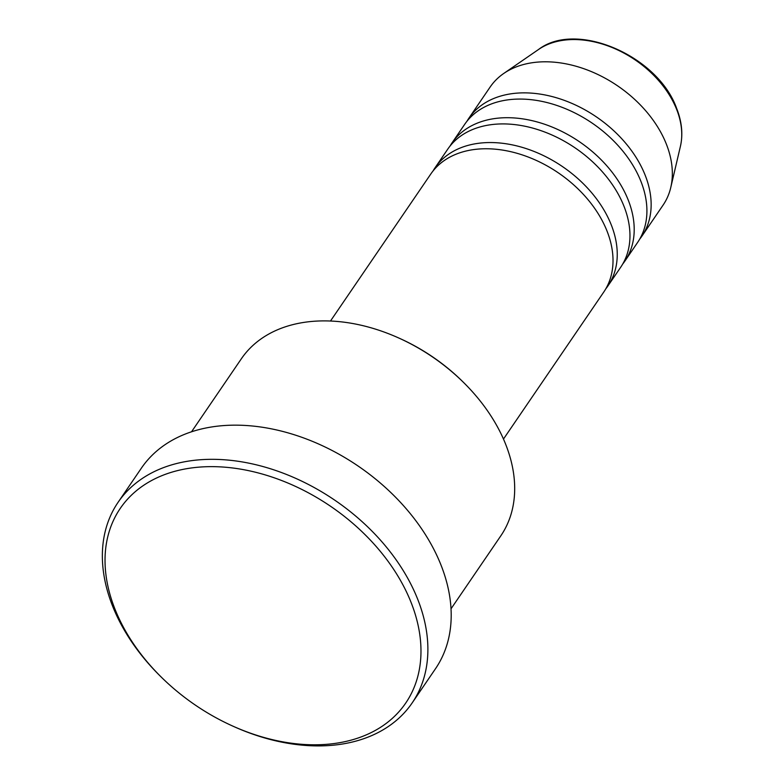 <?xml version="1.0" encoding="UTF-8"?>
<svg xmlns="http://www.w3.org/2000/svg" width="784" height="784" viewBox="0 0 784 784"><rect width="100%" height="100%" fill="white"/><g stroke="black" fill="none" stroke-linecap="round" stroke-linejoin="round"><path stroke-width="1.18" d="M503.475 439.05L603.758 292.06A104.703 72.863 -145.7 0 0 606.953 230.888A104.703 72.863 -145.7 0 0 521.36 154.615A104.703 72.863 -145.7 0 0 430.779 174.038L330.485 321.028M605.767 288.875A104.703 72.863 -145.7 0 0 607.992 285.846A104.703 72.863 -145.7 0 0 611.187 224.675A104.703 72.863 -145.7 0 0 525.594 148.401A104.703 72.863 -145.7 0 0 435.012 167.825A104.703 72.863 -145.7 0 0 433.013 171.01M607.992 285.846L620.712 267.217A104.703 72.863 -145.7 0 0 623.897 206.045A104.703 72.863 -145.7 0 0 538.314 129.772A104.703 72.863 -145.7 0 0 447.723 149.195L435.012 167.825M622.712 264.032A104.703 72.863 -145.7 0 0 624.946 261.003A104.703 72.863 -145.7 0 0 628.141 199.832A104.703 72.863 -145.7 0 0 542.548 123.558A104.703 72.863 -145.7 0 0 451.966 142.982A104.703 72.863 -145.7 0 0 449.957 146.167M624.946 261.003L637.657 242.374A104.703 72.863 -145.7 0 0 640.851 181.202A104.703 72.863 -145.7 0 0 555.258 104.919A104.703 72.863 -145.7 0 0 464.677 124.352L451.966 142.982M639.666 239.189A104.703 72.863 -145.7 0 0 641.9 236.16A104.703 72.863 -145.7 0 0 645.085 174.989A104.703 72.863 -145.7 0 0 559.502 98.715A104.703 72.863 -145.7 0 0 468.92 118.139A104.703 72.863 -145.7 0 0 466.911 121.324M398.742 337.992L399.938 338.531A151.822 105.654 34.3 0 1 461.845 380.769L462.776 381.69A157.055 109.299 -145.7 0 0 398.742 337.992A157.055 109.299 -145.7 0 0 241.325 358.817L191.541 431.778M451.016 608.815L500.8 535.854A157.055 109.299 -145.7 0 0 505.592 444.097A157.055 109.299 -145.7 0 0 462.776 381.69M410.973 602.161A172.764 120.226 -145.7 0 0 207.672 466.686A172.764 120.226 -145.7 0 0 115.032 609.276A172.764 120.226 -145.7 0 0 162.121 677.935A172.764 120.226 -145.7 0 0 232.564 725.994A172.764 120.226 -145.7 0 0 383.484 725.357A172.764 120.226 -145.7 0 0 410.973 602.161M162.121 677.935L161.181 677.013A177.997 123.872 34.3 0 1 112.661 606.277A177.997 123.872 34.3 0 1 118.09 502.299A177.997 123.872 34.3 0 1 272.077 469.273A177.997 123.872 34.3 0 1 417.578 598.947A177.997 123.872 34.3 0 1 412.159 702.934A177.997 123.872 34.3 0 1 233.759 726.533L232.564 725.994M412.159 702.934L435.463 668.772A177.997 123.872 -145.7 0 0 440.892 564.784A177.997 123.872 -145.7 0 0 295.382 435.11A177.997 123.872 -145.7 0 0 141.394 468.136L118.09 502.299M641.9 236.16L663.088 205.104A104.703 72.863 -145.7 0 0 670.781 187.445A104.703 72.863 -145.7 0 0 666.282 143.933A104.703 72.863 -145.7 0 0 503.73 73.471A104.703 72.863 -145.7 0 0 490.108 87.083L468.92 118.139M676.602 109.29A88.915 61.877 -145.7 0 0 538.579 49.461C576.544 20.325 658.031 55.938 676.592 108.27C681.845 121.579 683.129 134.24 680.434 146.245A88.915 61.877 -145.7 0 0 676.602 109.29M538.579 49.461L503.73 73.471M680.434 146.245L670.781 187.445"/></g></svg>
